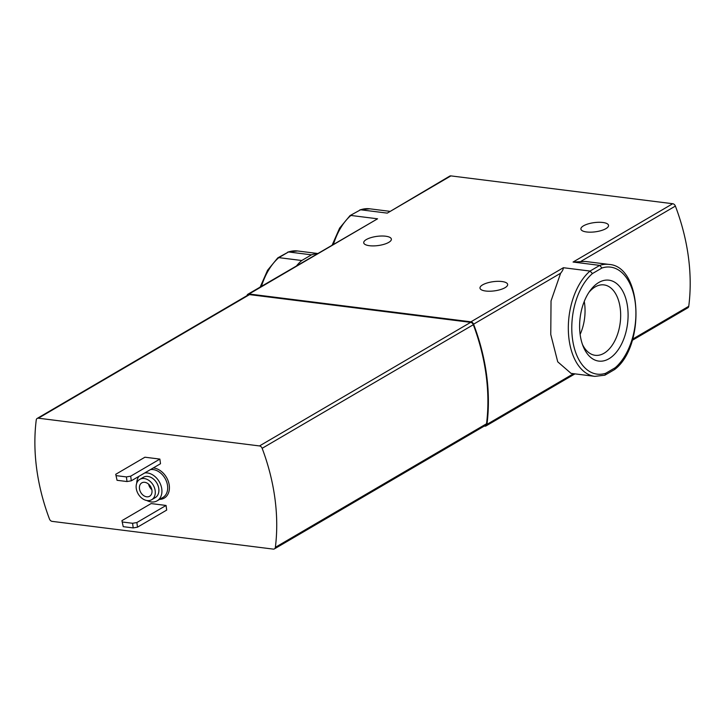 <?xml version="1.0" encoding="UTF-8"?>
<svg xmlns="http://www.w3.org/2000/svg" width="725" height="725" viewBox="0 0 725 725"><rect width="100%" height="100%" fill="white"/><g stroke="black" fill="none" stroke-linecap="round" stroke-linejoin="round"><path stroke-width="1.09" d="M632.309 340.315L687.817 307.826A3.099 2.293 -120.3 0 0 688.75 306.285A185.981 137.478 -120.3 0 0 675.383 206.081A3.099 2.293 -120.3 0 0 672.718 203.716L450.896 175.894A3.099 2.293 -120.3 0 0 449.718 176.121L387.277 213.123L360.606 209.779L349.985 215.624L360.606 209.779A56.414 33.051 -82.9 0 1 369.741 208.809L389.606 211.301M484.273 426.073L484.844 426.146A3.099 2.293 -120.3 0 0 486.022 425.928A3.099 2.293 -120.3 0 0 486.955 424.379A185.981 137.478 -120.3 0 0 473.579 324.184A3.099 2.293 -120.3 0 0 470.924 321.818L249.101 293.997A3.099 2.293 -120.3 0 0 247.923 294.214L377.58 218.805L350.909 215.452A56.414 33.051 -82.9 0 0 333.518 244.126M296.697 265.676A56.414 33.051 -82.9 0 1 301.772 260.511L311.469 254.837A56.414 33.051 -82.9 0 1 317.088 253.741M311.469 254.837L288.532 251.956L277.911 257.801M301.772 260.511L278.835 257.638L288.532 251.956A56.414 33.051 -82.9 0 1 297.667 250.986L317.532 253.478M385.655 236.214A13.947 4.631 172.4 0 1 391.373 239.114A13.947 4.631 172.4 0 1 378.16 245.548A13.947 4.631 172.4 0 1 363.723 242.803A13.947 4.631 172.4 0 1 370.973 237.628A13.947 4.631 172.4 0 1 385.655 236.214M614.773 369.415C645.486 346.042 642.223 266.057 608.873 264.407A56.414 33.051 -82.9 0 0 599.738 265.386L590.041 271.059L563.37 267.715C563.352 269.192 562.437 271.032 560.624 273.234L551.036 300.929L550.764 334.488L557.724 361.811L571.046 373.375L594.826 376.366A56.414 33.051 -82.9 0 1 568.409 332.195A56.414 33.051 -82.9 0 1 590.041 271.059L592.452 273.561L601.931 268.014L599.738 265.386L573.067 262.042L672.718 203.716M501.936 281.527A13.947 4.631 172.4 0 1 507.654 284.436A13.947 4.631 172.4 0 1 494.432 290.87A13.947 4.631 172.4 0 1 479.995 288.124A13.947 4.631 172.4 0 1 487.254 282.94A13.947 4.631 172.4 0 1 501.936 281.527M602.828 222.484A13.947 4.631 172.4 0 1 608.547 225.384A13.947 4.631 172.4 0 1 595.334 231.819A13.947 4.631 172.4 0 1 580.897 229.073A13.947 4.631 172.4 0 1 588.156 223.898A13.947 4.631 172.4 0 1 602.828 222.484M247.923 294.214A3.099 2.293 -120.3 0 0 247.007 295.619M585.093 261.435L573.067 262.042M592.452 273.561A53.931 31.601 -82.9 0 0 572.496 338.983A53.931 31.601 -82.9 0 0 605.756 373.257L604.904 375.178L614.592 369.542L615.235 367.711A53.931 31.601 -82.9 0 0 635.2 302.289A53.931 31.601 -82.9 0 0 601.931 268.014M274.431 548.879L485.596 425.303A3.099 2.293 -120.3 0 0 486.529 423.753A185.981 137.478 -120.3 0 0 473.316 324.728A3.099 2.293 -120.3 0 0 470.652 322.353L249.527 294.613A3.099 2.293 -120.3 0 0 248.349 294.839L37.183 418.425A3.099 2.293 -120.3 0 0 36.25 419.974A185.981 137.478 -120.3 0 0 49.463 519A3.099 2.293 -120.3 0 0 52.128 521.366L273.252 549.106A3.099 2.293 -120.3 0 0 274.431 548.879A3.099 2.293 -120.3 0 0 275.364 547.33A185.981 137.478 -120.3 0 0 262.151 448.304A3.099 2.293 -120.3 0 0 259.487 445.938L38.362 418.198A3.099 2.293 -120.3 0 0 37.183 418.425M166.07 505.452L151.108 503.576L121.927 520.659L123.232 526.667L133.201 527.918L137.496 527.175L166.687 510.092L166.07 505.452L136.88 522.535L137.496 527.175M159.881 459.088L144.927 457.212L115.737 474.295L117.042 480.294L127.02 481.545L131.307 480.802L160.497 463.728L159.881 459.088L130.69 476.171L131.307 480.802M146.858 500.522A15.497 11.455 -120.3 0 0 151.253 501.936A15.497 11.455 -120.3 0 0 157.144 500.821A15.497 11.455 -120.3 0 0 160.252 483.693A15.497 11.455 -120.3 0 0 144.71 472.963M138.955 476.334A15.497 11.455 -120.3 0 0 136.717 483.185M151.67 499.724L155.268 497.613A11.781 8.709 -120.3 0 0 156.836 483.049A11.781 8.709 -120.3 0 0 143.369 477.286L139.771 479.388A11.781 8.709 -120.3 0 0 136.934 491.215A11.781 8.709 -120.3 0 0 147.184 500.567A11.781 8.709 -120.3 0 0 151.67 499.724A11.781 8.709 -120.3 0 0 153.229 485.161A11.781 8.709 -120.3 0 0 139.771 479.388M146.686 496.806A7.748 5.728 -120.3 0 0 149.631 496.244A7.748 5.728 -120.3 0 0 150.664 486.665A7.748 5.728 -120.3 0 0 141.801 482.868A7.748 5.728 -120.3 0 0 139.934 490.653A7.748 5.728 -120.3 0 0 146.686 496.806M148.607 484.164A7.748 5.728 -120.3 0 0 151.833 489.674M115.737 474.295L117.042 480.294M116.426 475.663L126.395 476.914L127.02 481.545M126.395 476.914L130.69 476.171M121.927 520.659L123.232 526.667M122.616 522.027L132.584 523.278L133.201 527.918M132.584 523.278L136.88 522.535M608.937 358.766A40.781 23.898 -82.9 0 1 583.199 346.441A40.781 23.898 -82.9 0 1 590.213 290.526A40.781 23.898 -82.9 0 1 626.137 299.715A40.781 23.898 -82.9 0 1 608.937 358.766M604.904 375.178L594.826 376.366M588.954 292.338A35.48 20.789 -82.9 0 1 603.998 284.898A35.48 20.789 -82.9 0 1 620.673 315.257A35.48 20.789 -82.9 0 1 604.007 353.274A35.48 20.789 -82.9 0 1 595.162 355.304A35.48 20.789 -82.9 0 1 582.42 344.375M584.259 301.446A35.48 20.789 -82.9 0 1 580.127 334.397M332.258 244.86L339.617 228.112L349.994 215.651M277.748 257.964L278.835 257.638A56.414 33.051 -82.9 0 0 261.453 286.303M249.101 293.997L377.58 218.805M470.924 321.818L563.37 267.715M387.277 213.123L450.896 175.894M581.124 261.245L675.383 206.081M473.579 324.184L560.624 273.234M632.671 339.101L688.75 306.285M486.955 424.379L573.566 373.692M259.487 445.938L470.652 322.353M262.151 448.304L473.316 324.728M275.364 547.33L486.529 423.753M38.362 418.198L249.527 294.613M159.6 499.389A16.738 12.37 -120.3 0 0 169.052 484.073A16.738 12.37 -120.3 0 0 153.274 467.951M157.144 500.821L162.917 497.45A15.497 11.455 -120.3 0 0 166.016 480.312A15.497 11.455 -120.3 0 0 150.474 469.592M605.756 373.257L615.235 367.711M359.917 209.842L369.741 208.809M287.852 252.019L297.667 250.986M608.873 264.407L585.093 261.426M486.022 425.928L574.961 373.873M260.193 287.037L267.552 270.289L277.729 257.937"/></g></svg>
